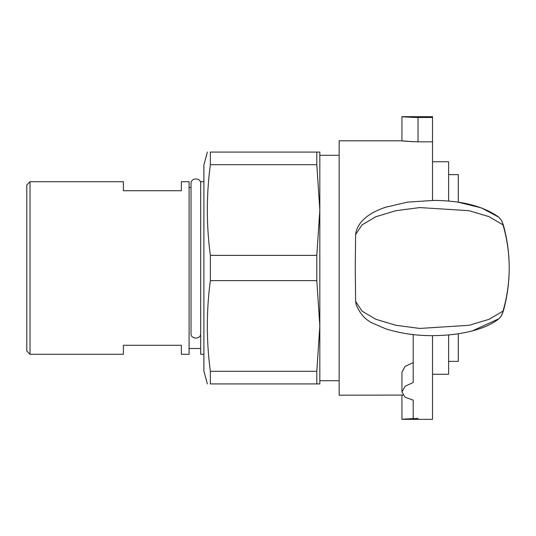 <?xml version="1.0" encoding="UTF-8"?>
<svg xmlns="http://www.w3.org/2000/svg" width="536" height="536" viewBox="0 0 536 536"><rect width="100%" height="100%" fill="white"/><g stroke="black" fill="none" stroke-linecap="round" stroke-linejoin="round"><path stroke-width="0.8" d="M200.685 183.634C201.127 177.61 190.876 177.202 191.024 183.634L191.024 334.25A4.831 3.792 0 0 0 195.854 338.042A4.831 3.792 0 0 0 200.685 334.25M418.033 418.482C400.278 419.058 395.896 419.829 413.202 418.562L413.202 400.144L405.082 397.203L401.933 391.97L405.082 386.248L413.202 382.523L413.202 334.585M401.933 391.97L401.933 372.192L405.082 366.416L413.202 362.617M432.525 200.397L432.525 116.66L401.933 116.66L401.933 140.807L339.147 140.807L339.147 395.193L402.918 395.072M504.048 228.128L504.262 228.865A156.345 58.685 0 0 0 503.766 226.52L501.709 220.812L498.949 217.274C483.707 206.28 462.039 200.658 433.952 200.404L407.595 202.119L385.183 207.352C372.922 211.8 368.004 215.311 363.314 219.76C359.844 223.083 357.405 227.143 356.005 231.934L355.609 234.614L355.261 268L355.609 301.386L356.132 304.528M356.005 231.927L356.132 231.472M432.525 141.832L418.033 141.832C400.278 141.142 395.896 140.231 413.202 141.739M509.2 267.9L509.2 267.9C509.146 253.072 507.076 238.728 502.989 224.872L502.353 222.587A156.345 58.685 0 0 1 503.766 226.52A161.001 161.001 0 0 1 509.2 267.9A161.001 161.001 0 0 0 503.766 226.52L502.353 222.587M502.353 313.413L502.989 311.128C507.076 297.272 509.146 282.928 509.2 268.101A161.001 161.001 0 0 1 503.766 309.48A156.345 58.685 180 0 1 502.359 313.413L501.093 316.314L498.949 318.726L472.377 330.886M502.989 311.128L489.073 319.329L469.067 325.305L419.775 328.434L395.829 325.272L375.843 319.282L361.994 311.074L355.609 301.386M355.609 234.614L361.994 224.926L375.857 216.718L395.823 210.722L419.762 207.573L469.067 210.688L489.073 216.671L502.989 224.872M432.525 335.623L432.525 419.34L401.933 419.34L413.202 418.562M432.525 117.518L418.033 117.518C400.278 116.942 395.896 116.171 413.202 117.438L401.933 116.66M207.352 383.923L203.901 371.039L203.901 164.961L207.352 152.077M210.373 164.706C206.32 194.93 206.32 225.147 210.373 255.37L316.803 255.37L319.825 210.038L316.803 164.706L210.373 164.706L210.373 152.077C206.32 152.077 206.32 152.077 210.373 152.077C206.32 152.077 206.32 152.077 210.373 152.077L319.825 152.077L319.825 383.923L210.373 383.923L210.373 371.294L316.803 371.294L319.825 325.962L316.803 280.63L210.373 280.63C206.32 310.853 206.32 341.07 210.373 371.294M210.373 280.63L210.373 255.37M210.373 383.923C206.32 383.923 206.32 383.923 210.373 383.923C206.32 383.923 206.32 383.923 210.373 383.923M316.803 152.077L316.803 164.706M316.803 255.37L316.803 280.63M316.803 371.294L316.803 383.923M432.525 374.262L448.625 374.262L448.625 334.906M448.625 201.101L448.625 161.738L432.525 161.738M203.901 354.296L200.685 354.296L200.685 181.704L203.901 181.704M189.087 268L189.087 181.704L181.362 181.704L181.362 190.722L123.401 190.722L123.401 181.704L30.023 181.704L30.023 354.296L123.401 354.296L123.401 345.278L181.362 345.278L181.362 354.296L189.087 354.296L189.087 268M30.023 181.704L26.8 184.92L26.8 351.08L30.023 354.296M448.625 174.622L458.287 174.622L458.287 202.24L481.382 207.888L498.949 217.274M458.287 333.754L458.287 361.378L448.625 361.378M418.033 141.832L418.033 117.518M501.79 315.027L503.766 309.48A161.001 161.001 0 0 0 509.2 268.101M498.949 318.726C494.078 322.585 488.135 325.747 481.12 328.206C467.432 332.97 451.701 335.435 433.925 335.616C417.363 335.878 401.37 333.64 385.96 328.916L372.875 323.268C365.197 319.771 359.576 313.372 356.005 304.066M401.933 395.193L401.933 419.34M339.147 155.299L319.825 155.299M339.147 380.701L319.825 380.701M191.024 187.5L189.087 187.5M200.685 348.5L189.087 348.5"/></g></svg>
